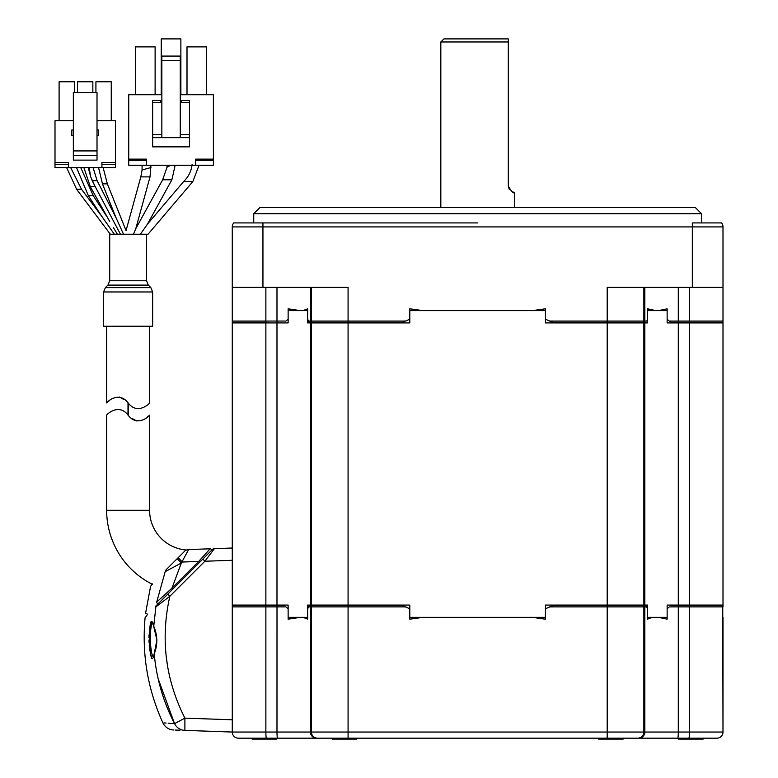 <?xml version="1.0" encoding="UTF-8"?>
<svg xmlns="http://www.w3.org/2000/svg" width="778" height="778" viewBox="0 0 778 778"><rect width="100%" height="100%" fill="white"/><g stroke="black" fill="none" stroke-linecap="round" stroke-linejoin="round"><path stroke-width="1.17" d="M722.995 322.909L722.995 605.07L667.145 605.07L667.145 617.343L647.607 617.343L647.607 605.07L545.456 605.07L545.456 617.343L409.811 617.343L409.811 605.07L307.67 605.07L307.67 617.343L288.132 617.343L288.132 605.07L232.272 605.07L232.272 310.636L232.272 322.909L288.132 322.909L288.132 310.636L307.67 310.636L307.67 322.909L409.811 322.909L409.811 310.636L545.456 310.636L545.456 322.909L647.607 322.909L647.607 310.636L667.145 310.636L667.145 322.909L722.995 322.909L722.995 310.636M353.572 322.909L353.572 322.296M699.918 322.909L699.918 322.296L699.918 322.909M268.692 322.909L268.692 322.296M268.692 605.683L268.692 605.07M332.235 605.07L332.235 605.683M353.572 605.683L353.572 605.07M601.695 605.07L601.695 605.683M686.585 605.07L686.585 605.683M722.995 617.343L722.995 732.049L722.743 605.683A3.063 3.063 0 0 1 722.995 606.908L722.995 605.07M699.918 605.683L699.918 605.07M232.272 322.909L232.272 560.286L204.886 561.239L202.825 559.071L189.462 572.443L211.003 550.892L199.567 562.329L198.662 561.463L210.099 548.801L198.662 561.463L182.305 562.027L178.181 557.69L184.532 551.339A6.136 6.136 0 0 1 188.655 549.55L210.099 548.801A1.225 1.225 0 0 1 211.003 550.892M601.695 322.296L601.695 322.909M477.634 222.916L233.75 222.916A6.136 6.136 0 0 0 232.272 226.904L232.272 310.636M253.745 213.717L259.881 207.59L695.396 207.59L701.532 213.717L253.745 213.717L253.745 222.916M532.288 310.636L545.456 308.798L532.288 310.636L422.892 310.626M310.441 287.325L310.441 321.061L348.077 321.061L348.077 287.325L232.272 287.325L232.272 321.061A3.063 3.063 0 0 0 232.534 322.296L266.883 322.296M265.872 287.325L265.872 321.061L276.987 321.061L277.007 322.296M265.891 322.296L265.872 321.061L232.272 321.061L232.272 308.798M304.324 310.111L307.67 308.798C303.702 311.142 297.186 311.142 288.132 308.798L299.783 310.568M309.304 322.296L308.506 321.061L309.304 322.296L402.605 322.296L409.811 319.223L409.811 308.798L422.979 310.636M667.145 319.223L669.313 321.061L667.145 319.223L667.145 308.798C658.12 311.142 651.614 311.142 647.607 308.798L655.475 310.568M678.29 287.325L678.29 321.061L669.313 321.061L670.957 322.296L678.27 322.296L678.29 321.061L722.995 321.061L722.995 287.325L607.19 287.325L607.19 321.061L646.771 321.061L647.607 319.223L647.607 308.798M722.743 322.296L722.995 321.061A3.063 3.063 0 0 1 722.743 322.296L678.27 322.296L689.376 322.296L689.405 287.325M545.456 308.798L545.456 319.223L552.672 322.296L644.573 322.296A3.063 3.054 -90 0 0 644.836 321.061L644.836 287.325M644.573 322.296L645.964 322.296L644.573 322.296M692.332 287.325L692.332 226.904L722.995 226.904A6.136 6.136 0 0 0 721.527 222.916A6.136 6.136 0 0 1 722.995 226.904L722.995 287.325M721.527 222.916L692.332 222.916L692.332 226.904L262.945 226.904L262.945 287.325M307.67 308.798L307.67 319.223L308.506 321.061L310.441 321.061A3.063 3.054 90 0 0 310.694 322.296M276.987 287.325L276.987 321.061L285.964 321.061L288.132 319.223L288.132 308.798M598.642 738.176L598.642 739.1L623.178 739.1L623.178 738.176L678.649 738.176L678.649 739.1L703.186 739.1L703.186 738.176M722.743 605.683L678.27 605.683L678.29 606.908L669.313 606.908L667.145 608.756L667.145 619.181C658.12 616.828 651.614 616.828 647.607 619.181L647.607 608.756L645.964 605.683L643.601 605.683A3.063 3.054 90 0 1 643.863 606.908L643.863 732.049L722.995 732.049A6.136 6.136 0 0 1 716.869 738.176L238.408 738.176A6.136 6.136 0 0 1 232.272 732.049L184.892 730.386C170.392 729.881 170.392 729.881 184.892 730.386L184.892 718.133L232.272 719.786M722.995 732.049A6.136 6.136 0 0 1 716.869 738.176A6.136 6.136 0 0 0 722.995 732.049M643.601 605.683L552.672 605.683L545.456 608.756L545.378 619.171M409.811 619.181L422.979 617.343L409.811 619.181L409.811 608.756L402.605 605.683L309.304 605.683L307.67 608.756L307.67 619.181C303.702 616.828 297.186 616.828 288.132 619.181L288.132 608.756L285.964 606.908L265.872 606.908L265.872 732.049L643.863 732.049A6.136 6.107 90 0 1 637.746 738.176M310.694 605.683A3.063 3.054 90 0 0 310.441 606.908L308.506 606.908M405.931 606.908L311.414 606.908A3.063 3.054 90 0 1 311.667 605.683L309.304 605.683M317.521 738.176A6.136 6.107 -90 0 1 311.414 732.049L311.414 606.908L310.441 606.908L310.441 732.049A6.136 6.107 -90 0 0 316.549 738.176M277.522 738.176A6.136 0.535 -90 0 1 276.987 732.049L277.007 605.683L284.32 605.683L232.534 605.683A3.063 3.063 0 0 0 232.272 606.908L232.272 732.049L265.872 732.049A6.136 0.535 -90 0 0 266.407 738.176M232.534 605.683L232.272 606.908L232.534 605.683M422.979 617.343L532.288 617.343L545.456 619.181M678.27 605.683L670.957 605.683L678.27 605.683M647.607 619.181C651.575 616.828 658.081 616.828 667.145 619.181M288.132 619.181L299.783 617.411M514.443 207.59L514.443 192.254C513.743 194.014 511.7 191.962 508.306 186.117L508.306 41.963L440.834 41.963L440.834 207.59M508.306 186.117L509.279 189.433M512.401 191.903L513.947 192.234M440.834 41.963L443.898 38.9L508.306 38.9L508.306 41.963M151.622 652.022L150.65 646.518M175.021 730.046L179.981 730.221M158.138 678.679L174.544 723.647C159.529 722.597 159.529 722.597 174.544 723.647A12.263 12.049 92 0 0 184.892 730.386L232.272 732.049M169.837 596.288L167.776 594.12L212.355 549.54A3.063 3.063 0 0 1 214.417 548.646L204.886 561.239L169.837 596.288L155.863 606.918L169.837 596.288C160.336 638.689 165.354 679.301 184.892 718.133L174.544 723.647L168.155 723.17M166.103 723.044L163.973 722.918M167.533 665.861L166.268 656.904M214.417 548.646L232.272 548.023M265.891 605.683L265.872 606.908L232.272 606.908L232.272 605.07M174.544 723.647C163.292 701.785 156.514 678.542 154.219 653.928C149.045 678.076 147.363 601.929 153.743 626.261L155.863 606.918C141.606 621.34 141.606 621.34 155.863 606.918A3.063 2.927 -135 0 1 156.67 605.226L170.927 590.969M156.67 605.226C142.51 619.385 142.51 619.385 156.67 605.226L155.23 606.665M152.148 583.724L150.543 586.544L145.574 613.22L147.664 614.241L145.087 617.8C141.771 654.395 147.703 689.405 162.894 722.859C165.131 727.255 168.7 729.638 173.62 729.997M212.355 549.54L202.825 559.071M152.459 622.03L150.796 623.499M150.397 624.724L150.028 626.232M149.036 634.877L148.968 637.318M148.977 640.022L149.075 642.511M149.25 645.157L149.804 649.825M149.823 649.902L150.601 653.812M151.039 655.368L151.477 656.574M154.297 653.403A1.225 0.934 5.8 0 0 154.2 653.695L156.913 640.002L153.743 626.504A1.225 0.924 171.8 0 1 153.743 626.261C157.642 635.47 157.798 644.69 154.219 653.928A1.225 0.934 5.8 0 1 154.2 653.695L153.49 657.109L154.005 656.904C149.784 658.139 148.88 622.011 153.276 623.168L153.743 626.504A1.225 0.924 171.8 0 0 153.85 626.796M183.394 552.477L166.482 569.389C147.149 588.722 147.149 588.722 166.482 569.389L178.181 557.69M177.209 558.662L181.332 563L188.655 549.55M160.317 601.579L158.77 603.125A1.225 1.167 -135 0 1 156.718 602.036L165.179 571.665A6.136 5.495 -135 0 1 166.482 569.389M165.179 571.665C145.437 591.766 145.437 591.766 165.179 571.665L181.332 563L171.977 588.149L198.662 561.463M169.303 590.58L166.667 592.992M162.291 596.969L160.2 598.865M157.992 600.879L157.03 601.754M156.718 602.036C141.956 616.866 141.956 616.866 156.718 602.036L171.977 588.149L172.881 589.014L162.631 599.264M199.567 562.329L172.881 589.014M147.013 417.348L149.59 415.18L149.59 510.261L106.654 510.261A82.808 82.808 0 0 0 152.634 584.434M149.59 510.261A39.873 39.873 0 0 0 186.496 550.027M103.581 291.974L152.653 291.974L152.653 326.245L103.581 326.245L103.581 291.974L105.38 287.636L150.854 287.636L148.316 285.098L107.918 285.098L105.38 287.636M199.032 165.257L192.895 181.478L148.053 234.227L109.717 234.227L109.717 280.761L146.517 280.761L148.316 285.098M80.766 167.659L93.302 195.755L88.391 195.755L101.471 215.885L81.505 189.249L76.594 189.249L110.33 234.227M114.317 234.227L101.471 215.866L114.317 234.227M101.441 215.837L112.82 232.087M93.078 167.659L97.124 180.7L92.212 180.7L90.705 176.859L95.227 186.691L90.316 186.691L109.688 221.409M117.381 234.227L113.539 227.818M120.454 234.227L95.995 188.111L120.454 234.227M103.153 167.659L107.354 183.861L102.453 183.861L115.941 217.577L97.124 180.7M123.517 234.227L115.941 217.568L123.517 234.227M150.961 165.257L150.028 176.878L140.828 176.878L126.055 230.599L107.354 183.861M125.705 234.227C126.172 229.918 126.172 229.918 125.705 234.227M175.157 165.257L171.86 179.796L162.66 179.796L135.79 228.654L133.485 234.227M134.623 231.474L133.738 233.614M192.895 181.478L183.696 181.478L147.548 224.006L171.86 179.796M140.39 234.227L147.548 224.006L140.39 234.227M143.755 229.422L140.964 233.41M150.961 167.533L142.082 169.974L140.828 176.878M89.12 167.659L90.705 176.859L88.264 167.659M123.935 399.503L119.365 397.072M109.221 400.748L106.654 402.916L106.654 326.245M128 402.819L128.234 403.014C137.725 415.608 150.358 402.839 149.59 402.916C150.3 402.955 137.618 415.588 128.117 402.916C118.713 390.284 105.934 402.829 106.654 402.916C105.896 403.004 118.499 390.206 128 402.819L128 415.082C118.509 402.489 105.886 415.267 106.654 415.18C105.944 415.151 118.616 402.508 128.117 415.18C137.531 427.822 150.3 415.267 149.59 415.18C150.339 415.102 137.745 427.89 128.234 415.287L128 415.082M132.309 418.593L136.87 421.024M128.234 415.287L128.234 403.014M170.606 165.257L167.027 167.231L162.66 179.796M135.479 94.722L135.479 46.875L155.114 46.875L155.114 94.722M195.589 165.257L195.589 159.13L213.386 159.13L213.386 165.257L146.517 165.257L146.517 159.13L128.73 159.13L128.73 94.722L161.853 94.722M146.517 159.13L128.73 159.13L128.73 165.257L146.517 165.257M187.002 94.722L187.002 46.875L206.637 46.875L206.637 94.722M161.241 94.722L161.241 38.9L180.875 38.9L180.875 94.722M180.263 94.722L213.386 94.722L213.386 159.13L195.589 159.13M189.462 137.657L189.462 146.857L152.653 146.857L152.653 137.657L189.462 137.657L189.462 100.547L181.488 100.547L181.488 102.385M160.628 102.385L160.628 100.547L152.653 100.547L152.653 102.385L161.853 102.385M152.653 102.385L152.653 134.594L161.853 134.594M161.853 56.074L180.263 56.074L180.263 60.373L161.853 60.373L161.853 56.074M161.853 60.373L161.853 137.657M180.263 137.657L180.263 60.373M189.462 102.385L180.263 102.385M189.462 134.594L180.263 134.594M152.653 134.594L152.653 137.657M68.435 167.659L55.005 167.659L55.005 162.446L68.435 162.446L68.435 167.659L101.928 167.659L101.928 164.284L115.426 164.284L115.426 162.446L101.928 162.446L101.928 164.284M101.928 167.659L115.426 167.659L115.426 164.284M95.918 92.64L95.918 81.778L111.254 81.778L111.254 120.726M59.109 120.726L59.109 81.778L74.445 81.778L74.445 92.64M77.518 92.64L77.518 81.778L92.845 81.778L92.845 92.64M55.005 162.446L55.005 120.726L73.346 120.726M97.017 120.726L115.426 120.726L115.426 162.446M73.346 130.004L71.809 130.004L71.809 135.586L73.346 135.586M97.017 135.586L98.553 135.586L98.553 130.004L97.017 130.004M73.346 92.64L97.017 92.64L97.017 150.922L73.346 150.922L73.346 92.64M73.346 155.522L97.017 155.522L97.017 160.122L73.346 160.122L73.346 150.922M97.017 150.922L97.017 155.522M356.635 738.176L356.635 739.1L332.099 739.1L332.099 738.176M276.628 738.176L276.628 739.1L252.091 739.1L252.091 738.176M643.863 322.909L643.863 605.07M644.836 322.909L644.836 605.07M265.872 322.909L265.872 605.07M276.987 322.909L276.987 605.07M310.441 322.909L310.441 605.07M311.414 322.909L311.414 605.07M348.077 322.909L348.077 605.07M678.29 322.909L678.29 605.07M689.405 322.909L689.405 605.07M607.19 322.909L607.19 605.07M262.945 222.916L262.945 226.904L232.272 226.904M643.863 287.325L643.863 321.061A3.063 3.054 -90 0 1 643.601 322.296M549.346 321.061L607.19 321.061L607.19 322.296M311.414 287.325L311.414 321.061A3.063 3.054 90 0 0 311.667 322.296M348.077 322.296L348.077 321.061L405.931 321.061M722.995 606.908L689.405 606.908L689.405 732.049A6.136 0.535 90 0 1 688.87 738.176M689.376 605.683L689.405 606.908L678.29 606.908L678.29 732.049A6.136 0.535 90 0 1 677.755 738.176M644.573 605.683A3.063 3.054 90 0 1 644.836 606.908L644.836 732.049A6.136 6.107 90 0 1 638.719 738.176M607.19 605.683L607.19 738.176M646.771 606.908L549.346 606.908M348.077 605.683L348.077 738.176M195.589 160.356L213.386 160.356M128.73 160.356L146.517 160.356M55.005 164.284L68.435 164.284M701.532 213.717L701.532 222.916M70.701 167.659L81.505 189.249M92.212 180.7L95.995 188.12M106.654 415.18L106.654 510.261M149.59 326.245L149.59 402.916M76.536 167.659L88.391 195.755M83.898 167.659L90.316 186.691M98.573 167.659L102.453 183.861M142.082 165.257L142.082 169.974M167.027 165.257L167.027 167.231M192.088 164.596C191.291 171.218 188.49 176.849 183.696 181.478M150.028 176.878L135.79 228.654M95.227 186.691L96.015 188.12M66.655 167.659L76.594 189.249M93.302 195.755L106.353 215.837M146.517 234.227L146.517 280.761M109.717 280.761L107.918 285.098M152.653 291.974L150.854 287.636M332.099 322.296L332.099 322.909M678.649 321.061L678.649 322.909M623.178 322.296L623.178 322.909M623.178 605.07L623.178 605.683M252.091 322.296L252.091 322.909M252.091 605.07L252.091 605.683"/></g></svg>
